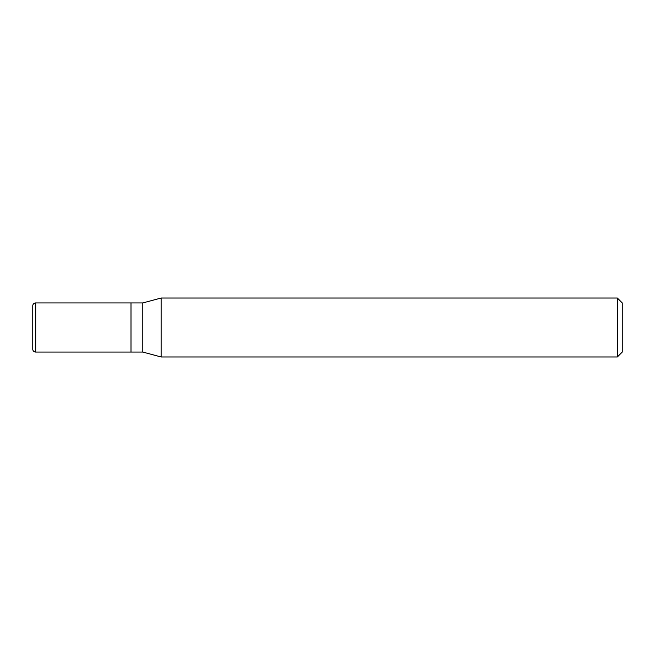 <?xml version="1.0" encoding="UTF-8"?>
<svg xmlns="http://www.w3.org/2000/svg" width="655" height="655" viewBox="0 0 655 655"><rect width="100%" height="100%" fill="white"/><g stroke="black" fill="none" stroke-linecap="round" stroke-linejoin="round"><path stroke-width="0.98" d="M131 302.938L35.697 302.938L35.697 352.062L131 352.062L131 302.938L131 352.062L142.79 352.062L142.79 302.938L131 302.938M35.697 352.062A2.947 2.947 0 0 1 32.75 349.115L32.75 305.885A2.947 2.947 0 0 1 35.697 302.938M142.79 302.938L161.122 298.025L161.122 356.975L142.79 352.062M161.122 356.975L617.337 356.975L617.337 298.025L161.122 298.025M617.337 298.025L622.25 302.938L622.25 352.062L617.337 356.975"/></g></svg>
